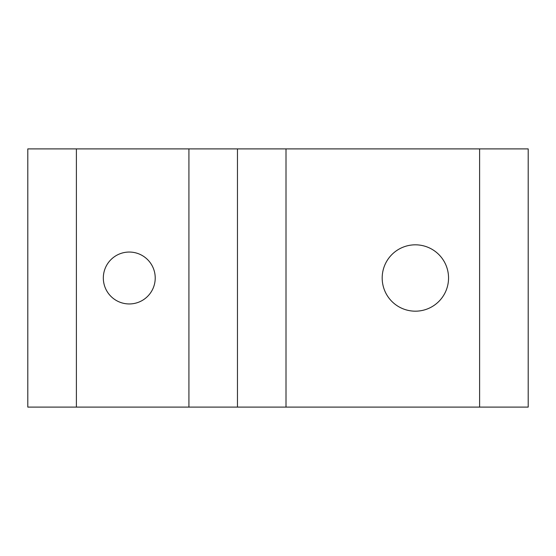 <?xml version="1.0" encoding="UTF-8"?>
<svg xmlns="http://www.w3.org/2000/svg" width="556" height="556" viewBox="0 0 556 556"><rect width="100%" height="100%" fill="white"/><g stroke="black" fill="none" stroke-linecap="round" stroke-linejoin="round"><path stroke-width="0.83" d="M129.277 303.951A25.951 25.951 0 0 1 103.326 278A25.951 25.951 0 0 1 129.277 252.049A25.951 25.951 0 0 1 155.221 278A25.951 25.951 0 0 1 129.277 303.951M415.367 244.821A33.179 33.179 0 0 0 382.187 278A33.179 33.179 0 0 0 415.367 311.179A33.179 33.179 0 0 0 448.546 278A33.179 33.179 0 0 0 415.367 244.821M479.606 148.897L479.606 407.103L528.2 407.103L528.2 148.897L237.461 148.897L237.461 407.103L27.8 407.103L27.8 148.897L188.922 148.897L188.922 407.103M237.461 148.897L188.922 148.897M479.606 407.103L237.461 407.103M286.006 407.103L286.006 148.897M76.394 407.103L76.394 148.897"/></g></svg>
